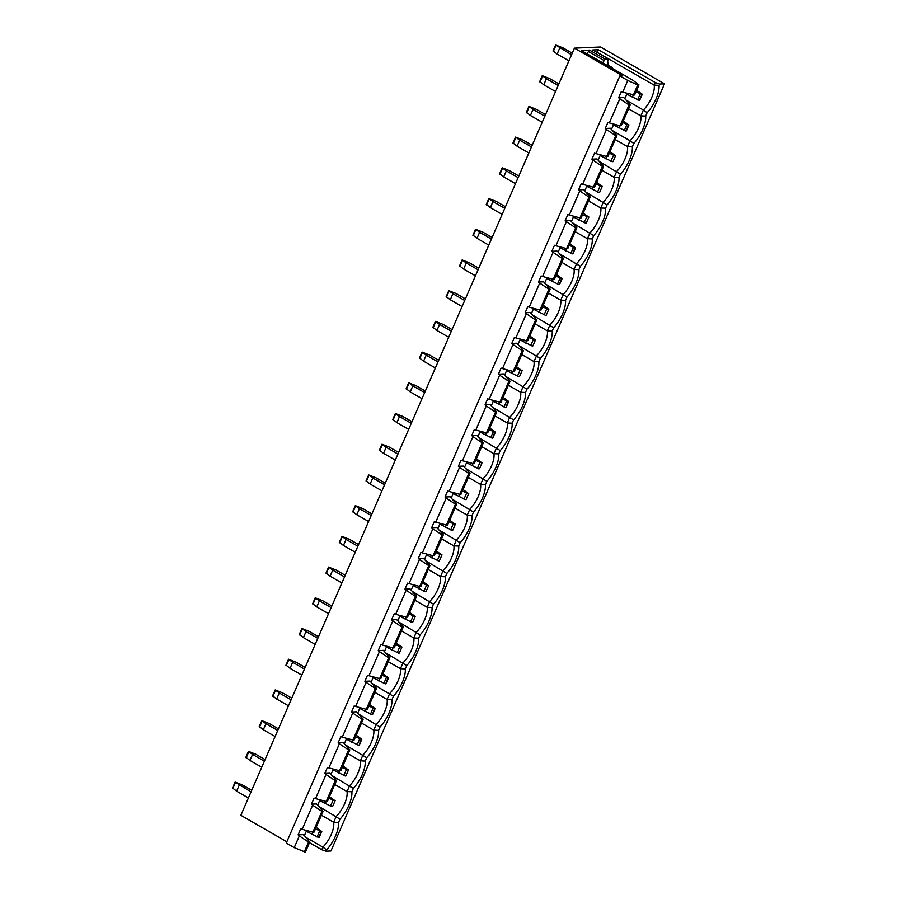<?xml version="1.0" encoding="UTF-8"?>
<svg xmlns="http://www.w3.org/2000/svg" width="897" height="897" viewBox="0 0 897 897"><rect width="100%" height="100%" fill="white"/><g stroke="black" fill="none" stroke-linecap="round" stroke-linejoin="round"><path stroke-width="1.35" d="M334.783 784.505L347.038 791.558L349.583 785.716A18.983 7.995 119.9 0 0 360.403 760.847L362.937 755.005A18.983 7.995 119.9 0 0 373.757 730.136L376.292 724.294A18.983 7.995 119.9 0 0 387.112 699.425L389.646 693.572A18.983 7.995 119.9 0 0 400.466 668.702L403 662.861A18.983 7.995 119.9 0 0 413.82 637.991L416.354 632.15A18.983 7.995 119.9 0 0 427.174 607.28L429.708 601.438A18.983 7.995 119.9 0 0 440.528 576.569L443.062 570.727A18.983 7.995 119.9 0 0 453.882 545.858L456.416 540.005A18.983 7.995 119.9 0 0 467.236 515.136L469.77 509.294A18.983 7.995 119.9 0 0 480.59 484.425L483.135 478.583A18.983 7.995 119.9 0 0 493.944 453.714L496.49 447.872A18.983 7.995 119.9 0 0 507.298 423.003L509.844 417.15A18.983 7.995 119.9 0 0 520.652 392.281L523.198 386.439A18.983 7.995 119.9 0 0 534.007 361.569L536.552 355.728A18.983 7.995 119.9 0 0 547.361 330.858L549.906 325.017A18.983 7.995 119.9 0 0 560.715 300.147L563.26 294.306A18.983 7.995 119.9 0 0 574.069 269.436L576.614 263.583A18.983 7.995 119.9 0 0 587.423 238.714L589.968 232.872A18.983 7.995 119.9 0 0 600.777 208.003L603.322 202.161A18.983 7.995 119.9 0 0 614.131 177.292L616.676 171.45A18.983 7.995 119.9 0 0 627.485 146.581L630.03 140.739L612.976 130.917M321.429 815.216L333.684 822.269L336.229 816.427A18.983 7.995 119.9 0 0 347.038 791.558L351.893 791.759A22.38 9.419 -60.1 0 1 339.985 819.152L338.539 822.482A22.38 9.419 -60.1 0 1 326.62 849.863L326.048 851.197L321.754 849.728L309.487 842.675M339.985 819.152L319.175 806.616M317.751 804.934L319.994 799.788M348.137 753.783L360.403 760.847L365.247 761.048A22.38 9.419 -60.1 0 1 353.34 788.441L351.893 791.759M353.34 788.441L332.529 775.905M331.105 774.212L333.348 769.077M361.491 723.072L373.757 730.136L378.601 730.337A22.38 9.419 -60.1 0 1 366.694 757.73L365.247 761.048M366.694 757.73L345.883 745.194M344.459 743.501L346.702 738.354M374.845 692.361L387.112 699.425L391.955 699.626A22.38 9.419 -60.1 0 1 380.048 727.007L378.601 730.337M380.048 727.007L359.237 714.472M357.813 712.79L360.056 707.643M388.199 661.65L400.466 668.702L405.309 668.915A22.38 9.419 -60.1 0 1 393.402 696.296L391.955 699.626M393.402 696.296L372.591 683.761M371.167 682.079L373.41 676.932M401.553 630.939L413.82 637.991L418.664 638.193A22.38 9.419 -60.1 0 1 406.756 665.585L405.309 668.915M406.756 665.585L385.957 653.05M384.521 651.368L386.764 646.221M414.907 600.216L427.174 607.28L432.018 607.482A22.38 9.419 -60.1 0 1 420.11 634.874L418.664 638.193M420.11 634.874L399.311 622.339M397.876 620.646L400.118 615.51M428.261 569.505L440.528 576.569L445.372 576.771A22.38 9.419 -60.1 0 1 433.464 604.163L432.018 607.482M433.464 604.163L412.665 591.628M411.23 589.934L413.472 584.788M441.616 538.794L453.882 545.858L458.726 546.06A22.38 9.419 -60.1 0 1 446.818 573.441L445.372 576.771M446.818 573.441L426.019 560.905M424.584 559.223L426.826 554.077M454.97 508.083L467.236 515.136L472.08 515.338A22.38 9.419 -60.1 0 1 460.172 542.73L458.726 546.06M460.172 542.73L439.373 530.194M437.949 528.512L440.18 523.366M468.324 477.372L480.59 484.425L485.434 484.627A22.38 9.419 -60.1 0 1 473.526 512.019L472.08 515.338M473.526 512.019L452.727 499.483M451.303 497.801L453.534 492.655M481.678 446.65L493.944 453.714L498.788 453.916A22.38 9.419 -60.1 0 1 486.88 481.308L485.434 484.627M486.88 481.308L466.081 468.772M464.657 467.079L466.889 461.944M495.032 415.939L507.298 423.003L512.142 423.205A22.38 9.419 -60.1 0 1 500.234 450.586L498.788 453.916M500.234 450.586L479.435 438.05M478.011 436.368L480.243 431.222M508.386 385.228L520.652 392.281L525.496 392.494A22.38 9.419 -60.1 0 1 513.589 419.874L512.142 423.205M513.589 419.874L492.789 407.339M491.365 405.657L493.597 400.511M521.74 354.517L534.007 361.569L538.85 361.771A22.38 9.419 -60.1 0 1 526.943 389.163L525.496 392.494M526.943 389.163L506.143 376.628M504.719 374.946L506.951 369.799M535.094 323.806L547.361 330.858L552.204 331.06A22.38 9.419 -60.1 0 1 540.297 358.452L538.85 361.771M540.297 358.452L519.498 345.917M518.074 344.224L520.305 339.088M548.448 293.084L560.715 300.147L565.558 300.349A22.38 9.419 -60.1 0 1 553.651 327.741L552.204 331.06M553.651 327.741L532.852 315.206M531.428 313.513L533.659 308.377M561.802 262.373L574.069 269.436L578.913 269.638A22.38 9.419 -60.1 0 1 567.005 297.019L565.558 300.349M567.005 297.019L546.206 284.484M544.782 282.802L547.013 277.655M575.156 231.661L587.423 238.714L592.267 238.927A22.38 9.419 -60.1 0 1 580.359 266.308L578.913 269.638M580.359 266.308L559.56 253.773M553.057 252.349L562.296 258.527L553.247 279.326L542.573 276.467L553.057 252.349L551.846 251.306L556.97 251.082L558.181 252.135L560.367 246.944M588.51 200.95L600.777 208.003L605.621 208.205A22.38 9.419 -60.1 0 1 593.713 235.597L592.267 238.927M593.713 235.597L572.914 223.061M571.49 221.38L573.721 216.233M601.865 170.228L614.131 177.292L618.975 177.494A22.38 9.419 -60.1 0 1 607.067 204.886L605.621 208.205M607.067 204.886L586.268 192.35M584.844 190.657L587.075 185.522M615.219 139.517L627.485 146.581L632.329 146.783A22.38 9.419 -60.1 0 1 620.421 174.175L618.975 177.494M620.421 174.175L599.622 161.639M598.198 159.946L600.441 154.8M306.639 830.499L304.397 835.645L303.231 834.636L298.107 834.86L300.742 828.817L302.188 829.31L312.672 805.192L311.461 804.149L316.585 803.925L323.122 811.314L314.073 832.113L312.862 832.169L321.911 811.37L323.122 811.314M326.216 801.458L315.542 798.599L326.026 774.481L324.815 773.438L329.939 773.214L336.476 780.603L327.427 801.402L326.216 801.458L335.265 780.659L336.476 780.603M339.582 770.736L328.896 767.888L339.38 743.77L338.169 742.727L343.293 742.503L349.83 749.892L340.782 770.691L339.582 770.736L348.619 749.948L349.83 749.892M352.936 740.025L342.25 737.166L352.745 713.059L351.523 712.016L356.647 711.792L363.184 719.181L354.136 739.98L352.936 740.025L361.973 719.226L363.184 719.181M366.29 709.314L355.604 706.455L366.099 682.337L364.877 681.294L370.001 681.07L376.538 688.459L367.49 709.258L366.29 709.314L375.327 688.515L376.538 688.459M379.644 678.603L368.959 675.744L379.453 651.626L378.231 650.583L383.355 650.359L389.892 657.748L380.844 678.547L379.644 678.603L388.681 657.804L389.892 657.748M392.998 647.892L382.313 645.033L392.808 620.915L391.585 619.872L396.709 619.648L403.246 627.037L394.198 647.836L392.998 647.892L402.035 627.093L403.246 627.037M406.352 617.17L395.678 614.31L406.162 590.204L404.951 589.161L410.075 588.937L416.6 596.326L407.552 617.125L406.352 617.17L415.389 596.382L416.6 596.326M419.706 586.459L409.032 583.599L419.516 559.493L418.305 558.45L423.429 558.226L429.955 565.615L420.906 586.414L419.706 586.459L428.744 565.659L429.955 565.615M433.06 555.748L422.386 552.888L432.87 528.77L431.659 527.728L436.783 527.503L443.309 534.892L434.271 555.692L433.06 555.748L442.098 534.948L443.309 534.892M446.414 525.037L435.74 522.177L446.224 498.059L445.013 497.016L450.137 496.792L456.663 504.181L447.625 524.98L446.414 525.037L455.452 504.237L456.663 504.181M459.769 494.325L449.094 491.466L459.578 467.348L458.367 466.305L463.491 466.081L470.017 473.47L460.98 494.269L459.769 494.325L468.806 473.526L470.017 473.47M473.123 463.603L462.448 460.744L472.932 436.637L471.721 435.594L476.845 435.37L483.371 442.759L474.334 463.558L473.123 463.603L482.16 442.804L483.371 442.759M486.477 432.892L475.802 430.033L486.286 405.926L485.075 404.872L490.199 404.659L496.725 412.048L487.688 432.836L486.477 432.892L495.525 412.093L496.725 412.048M499.831 402.181L489.157 399.322L499.64 375.204L498.429 374.161L503.553 373.937L510.079 381.326L501.042 402.125L499.831 402.181L508.879 381.382L510.079 381.326M513.185 371.47L502.511 368.611L512.994 344.493L511.783 343.45L516.907 343.226L523.433 350.615L514.396 371.414L513.185 371.47L522.233 350.671L523.433 350.615M526.539 340.759L515.865 337.9L526.348 313.782L525.137 312.739L530.262 312.515L536.787 319.904L527.75 340.703L526.539 340.759L535.587 319.96L536.787 319.904M539.893 310.037L529.219 307.178L539.702 283.071L538.492 282.028L543.616 281.804L550.141 289.193L541.104 309.992L539.893 310.037L548.942 289.238L550.141 289.193M566.601 248.615L555.927 245.756L566.411 221.637L565.2 220.595L570.324 220.37L576.849 227.76L567.812 248.559L566.601 248.615L575.65 227.816L576.849 227.76M579.955 217.904L569.281 215.045L579.765 190.926L578.554 189.884L583.678 189.659L590.215 197.048L581.166 217.848L579.955 217.904L589.004 197.105L590.215 197.048M593.309 187.193L582.635 184.334L593.119 160.215L591.908 159.173L597.032 158.948L603.569 166.337L594.52 187.137L593.309 187.193L602.358 166.394L603.569 166.337M591.908 159.173L594.543 153.129L595.989 153.611L606.473 129.504L605.262 128.462L610.386 128.237L616.923 135.626L607.874 156.426L606.664 156.47L615.712 135.671L616.923 135.626M553.247 279.326L554.458 279.27L563.495 258.482L558.181 252.135M562.296 258.527L563.495 258.482M579.765 190.926L589.004 197.105M593.119 160.215L602.358 166.394M566.411 221.637L575.65 227.816M539.702 283.071L548.942 289.238M526.348 313.782L535.587 319.96M512.994 344.493L522.233 350.671M499.64 375.204L508.879 381.382M486.286 405.926L495.525 412.093M472.932 436.637L482.16 442.804M459.578 467.348L468.806 473.526M446.224 498.059L455.452 504.237M432.87 528.77L442.098 534.948M419.516 559.493L428.744 565.659M406.162 590.204L415.389 596.382M392.808 620.915L402.035 627.093M379.453 651.626L388.681 657.804M366.099 682.337L375.327 688.515M352.745 713.059L361.973 719.226M339.38 743.77L348.619 749.948M326.026 774.481L335.265 780.659M312.672 805.192L321.911 811.37M302.188 829.31L312.862 832.169M578.554 189.884L581.189 183.84L582.635 184.334M605.262 128.462L607.897 122.407L609.343 122.9L619.827 98.782L618.616 97.739L621.251 91.696L622.697 92.189L627.799 80.461L619.849 75.886L622.462 75.774L574.428 48.135L600.542 46.992L664.52 83.813L659.62 84.026L659.048 85.361A22.38 9.419 -60.1 0 1 647.129 112.742L645.694 116.072A22.38 9.419 -60.1 0 1 633.775 143.453L632.329 146.783M304.442 835.679L309.768 842.036L305.384 852.094L294.227 847.631L286.278 843.057L619.849 75.886M294.227 847.631L299.318 835.903L298.107 834.86M311.461 804.149L314.096 798.106L315.542 798.599M324.815 773.438L327.45 767.395L328.896 767.888M338.169 742.727L340.804 736.684L342.25 737.166M351.523 712.016L354.158 705.961L355.604 706.455M364.877 681.294L367.512 675.25L368.959 675.744M378.231 650.583L380.866 644.539L382.313 645.033M391.585 619.872L394.22 613.828L395.678 614.31M404.951 589.161L407.574 583.117L409.032 583.599M418.305 558.45L420.928 552.395L422.386 552.888M431.659 527.728L434.283 521.684L435.74 522.177M445.013 497.016L447.637 490.973L449.094 491.466M458.367 466.305L460.991 460.262L462.448 460.744M471.721 435.594L474.345 429.54L475.802 430.033M485.075 404.872L487.699 398.829L489.157 399.322M498.429 374.161L501.053 368.118L502.511 368.611M511.783 343.45L514.407 337.407L515.865 337.9M525.137 312.739L527.761 306.696L529.219 307.178M538.492 282.028L541.115 275.973L542.573 276.467M551.846 251.306L554.469 245.262L555.927 245.756M565.2 220.595L567.823 214.551L569.281 215.045M606.664 156.47L595.989 153.611M606.473 129.504L615.712 135.671M633.775 143.453L630.03 140.739A18.983 7.995 119.9 0 0 640.839 115.87L643.384 110.017L626.33 100.206M628.584 108.806L640.839 115.87L645.694 116.072M611.552 129.235L613.795 124.089M630.277 104.904L629.066 104.96L620.018 125.759L621.229 125.703L630.277 104.904L623.74 97.515L618.616 97.739M620.018 125.759L609.343 122.9M629.066 104.96L619.827 98.782M647.129 112.742L643.384 110.017A18.983 7.995 119.9 0 0 654.193 85.148L655.326 82.558L598.277 49.727L592.76 49.974L608.491 59.023L607.673 60.895L608.289 66.064M597.178 52.519A18.983 7.995 119.9 0 0 597.155 52.318L598.277 49.727M586.896 53.753L589.497 50.109L581.211 50.479L632.923 80.237L638.967 84.923L637.756 84.98L627.799 80.461M622.697 92.189L634.583 94.992L638.967 84.923M633.372 95.048L637.756 84.98M597.155 52.318L654.193 85.148L659.048 85.361M286.838 841.767L240.856 815.306L574.428 48.135M326.048 851.197L330.948 850.984L664.52 83.813M321.754 849.728L322.875 847.138L305.821 837.327M309.768 842.036L308.557 842.081L299.318 835.903M304.184 852.15L308.557 842.081M655.326 82.558L659.62 84.026M602.627 62.801L605.228 59.168L589.497 50.109M605.228 59.168L608.491 59.023M608.188 65.212L612.438 67.656A18.983 7.995 -60.1 0 1 612.27 68.351M326.62 849.863L322.875 847.138A18.983 7.995 119.9 0 0 333.684 822.269L338.539 822.482M627.149 93.378L624.906 98.524M611.16 67.712L612.438 67.656M604.522 60.794L588.791 51.746M639.012 100.318L642.151 94.252L639.012 100.318L626.812 94.151M642.151 94.252L636.657 90.238M635.984 91.774L641.635 94.275M632.295 97.313L633.293 95.026M318.502 837.439L321.642 831.373L318.502 837.439L306.303 831.272M321.642 831.373L316.148 827.359M315.475 828.895L321.126 831.396M311.786 834.434L312.784 832.147M251.732 790.291L242.504 784.976L235.115 782.072L251.025 791.905M239.241 785.122L236.617 791.165L248.402 797.949M236.617 791.165L232.659 788.037M572.241 53.17L563.013 47.855L555.624 44.94L571.535 54.784M559.75 48.001L557.127 54.044L568.911 60.828M557.127 54.044L553.169 50.916M626.274 130.76L628.281 124.986L626.162 131.007M625.646 131.029L613.458 124.862M628.797 124.963L623.303 120.949M622.63 122.497L628.281 124.986M618.941 128.024L619.939 125.737M558.887 83.881L549.659 78.577L542.27 75.662L546.396 78.712L543.773 84.755L555.557 91.539M543.773 84.755L539.815 81.627M546.396 78.712L558.181 85.495M612.292 161.752L600.104 155.573M615.443 155.674L609.949 151.66M609.276 153.208L614.927 155.697M605.587 158.735L606.585 156.448M598.938 192.463L586.75 186.296M602.089 186.397L596.595 182.383M595.922 183.919L601.573 186.419M592.233 189.446L593.231 187.17M585.584 223.174L573.385 217.007M588.735 217.108L583.229 213.094M582.568 214.63L588.219 217.13M578.879 220.169L579.877 217.881M572.858 253.616L574.865 247.841L572.746 253.862M572.23 253.885L560.031 247.718M575.381 247.819L569.875 243.805M569.214 245.352L574.865 247.841M565.525 250.88L566.523 248.592M559.504 284.327L561.511 278.552L559.392 284.573M558.876 284.596L546.677 278.429M562.015 278.53L556.521 274.516M555.86 276.063L561.511 278.552M552.171 281.591L553.169 279.303M545.522 315.318L533.323 309.14M548.661 309.241L543.167 305.227M542.506 306.774L548.157 309.263M538.817 312.302L539.815 310.014M532.168 346.029L519.968 339.862M535.307 339.963L529.813 335.949M529.14 337.485L534.803 339.985M525.463 343.013L526.461 340.737M518.814 376.74L506.614 370.573M521.953 370.674L516.459 366.66M515.786 368.196L521.449 370.696M512.109 373.735L513.106 371.448M506.087 407.182L508.094 401.408L505.975 407.429M505.46 407.451L493.26 401.284M508.599 401.385L503.105 397.371M502.432 398.918L508.094 401.408M498.754 404.446L499.752 402.159M492.733 437.893L494.74 432.119L492.621 438.14M492.105 438.162L479.906 431.995M495.245 432.096L489.751 428.082M489.078 429.629L494.74 432.119M485.4 435.157L486.398 432.87M478.751 468.884L466.552 462.706M481.891 462.807L476.397 458.793M475.724 460.34L481.375 462.83M472.046 465.868L473.044 463.581M465.397 499.595L453.198 493.428M468.537 493.529L463.043 489.515M462.37 491.051L468.021 493.552M458.692 496.59L459.679 494.303M452.043 530.306L439.844 524.14M455.183 524.24L449.689 520.226M449.016 521.762L454.667 524.263M445.338 527.301L446.325 525.014M438.689 561.017L426.49 554.851M441.829 554.951L436.334 550.937M435.662 552.485L441.313 554.974M431.984 558.012L432.971 555.725M425.335 591.728L413.136 585.562M428.474 585.663L422.98 581.648M422.308 583.196L427.959 585.685M418.63 588.724L419.617 586.436M411.981 622.451L399.782 616.284M415.12 616.374L409.626 612.359M408.954 613.907L414.605 616.396M405.276 619.435L406.263 617.147M398.627 653.162L386.428 646.995M401.766 647.096L396.272 643.082M395.599 644.618L401.251 647.118M391.922 650.157L392.908 647.869M385.889 683.604L387.896 677.829L385.777 683.85M385.273 683.873L373.074 677.706M388.412 677.807L382.918 673.793M382.245 675.329L387.896 677.829M378.568 680.868L379.554 678.581M372.535 714.315L374.542 708.54L372.423 714.561M371.919 714.584L359.719 708.417M375.058 708.518L369.564 704.504M368.891 706.051L374.542 708.54M365.214 711.579L366.2 709.292M359.181 745.026L361.188 739.251L359.069 745.272M358.565 745.295L346.365 739.128M361.704 739.229L356.21 735.215M355.537 736.762L361.188 739.251M351.848 742.29L352.846 740.003M345.21 776.017L333.011 769.85M348.35 769.94L342.856 765.926M342.183 767.473L347.834 769.962M338.494 773.001L339.492 770.714M331.856 806.728L319.657 800.561M334.996 800.662L329.502 796.648M328.829 798.184L334.48 800.685M325.14 803.723L326.138 801.436M545.533 114.592L536.305 109.288L528.916 106.373L533.042 109.423L530.419 115.478L542.203 122.25M530.419 115.478L526.461 112.349M533.042 109.423L544.827 116.206M532.179 145.303L522.951 139.999L515.562 137.084L519.688 140.145L517.064 146.189L528.849 152.972M517.064 146.189L513.106 143.06M519.688 140.145L531.473 146.917M518.825 176.014L509.597 170.71L502.208 167.795L506.334 170.856L503.71 176.9L515.495 183.683M503.71 176.9L499.752 173.771M506.334 170.856L518.118 177.64M505.471 206.736L496.243 201.421L488.843 198.517L492.98 201.567L490.356 207.611L502.141 214.394M490.356 207.611L486.398 204.482M492.98 201.567L504.764 208.351M492.117 237.447L482.889 232.144L475.488 229.228L479.626 232.278L477.002 238.322L488.775 245.105M477.002 238.322L473.044 235.193M479.626 232.278L491.41 239.062M478.763 268.158L469.535 262.855L462.134 259.939L466.272 262.989L463.648 269.044L475.421 275.816M463.648 269.044L459.69 265.916M466.272 262.989L478.056 269.773M465.408 298.869L456.181 293.566L448.78 290.65L452.918 293.711L450.294 299.755L462.067 306.539M450.294 299.755L446.336 296.627M452.918 293.711L464.702 300.484M452.043 329.591L442.826 324.277L435.426 321.361L439.564 324.422L436.929 330.466L448.713 337.25M436.929 330.466L432.982 327.338M439.564 324.422L451.348 331.206M438.689 360.302L429.472 354.988L422.072 352.084L426.21 355.134L423.575 361.177L435.359 367.961M423.575 361.177L419.628 358.049M426.21 355.134L437.994 361.917M425.335 391.014L416.118 385.71L408.718 382.795L412.855 385.845L410.221 391.899L422.005 398.672M410.221 391.899L406.274 388.771M412.855 385.845L424.64 392.628M411.981 421.725L402.764 416.421L395.364 413.506L399.501 416.567L396.866 422.61L408.651 429.394M396.866 422.61L392.92 419.482M399.501 416.567L411.286 423.339M398.627 452.436L389.41 447.132L382.01 444.217L386.147 447.278L383.512 453.321L395.297 460.105M383.512 453.321L379.566 450.193M386.147 447.278L397.932 454.061M385.273 483.158L376.056 477.843L368.656 474.928L372.793 477.989L370.158 484.032L381.943 490.816M370.158 484.032L366.2 480.904M372.793 477.989L384.578 484.772M371.919 513.869L362.702 508.554L355.302 505.65L359.439 508.7L356.804 514.743L368.589 521.527M356.804 514.743L352.846 511.615M359.439 508.7L371.223 515.483M358.565 544.58L349.348 539.276L341.948 536.361L346.085 539.411L343.45 545.466L355.234 552.238M343.45 545.466L339.492 542.337M346.085 539.411L357.869 546.195M345.21 575.291L335.994 569.987L328.594 567.072L332.731 570.133L330.096 576.177L341.88 582.96M330.096 576.177L326.138 573.048M332.731 570.133L344.504 576.906M331.856 606.002L322.64 600.698L315.239 597.783L319.377 600.844L316.742 606.888L328.526 613.671M316.742 606.888L312.784 603.759M319.377 600.844L331.15 607.628M318.502 636.724L309.286 631.41L301.885 628.494L306.023 631.555L303.388 637.599L315.172 644.382M303.388 637.599L299.43 634.471M306.023 631.555L317.796 638.339M305.148 667.435L295.932 662.121L288.531 659.217L292.657 662.266L290.034 668.31L301.818 675.093M290.034 668.31L286.076 665.182M292.657 662.266L304.442 669.05M291.794 698.146L282.577 692.843L275.177 689.928L279.303 692.977L276.68 699.032L288.464 705.804M276.68 699.032L272.722 695.904M279.303 692.977L291.088 699.761M278.44 728.857L269.223 723.554L261.823 720.639L265.949 723.7L263.326 729.743L275.11 736.527M263.326 729.743L259.368 726.615M265.949 723.7L277.734 730.472M265.086 759.568L255.858 754.265L248.469 751.35L252.595 754.411L249.971 760.454L261.756 767.238M249.971 760.454L246.013 757.326M252.595 754.411L264.38 761.194M317.078 837.013L319.702 830.97M637.588 99.892L640.211 93.849M555.961 45.355L553.326 51.398M235.451 782.476L232.816 788.519M624.234 130.603L626.857 124.56M542.607 76.066L539.972 82.109M610.879 161.314L613.503 155.271M597.525 192.036L600.149 185.982M584.171 222.748L586.795 216.704M570.817 253.459L573.441 247.415M557.463 284.17L560.087 278.126M544.109 314.881L546.733 308.837M530.744 345.603L533.379 339.548M517.39 376.314L520.025 370.27M504.036 407.025L506.67 400.981M490.681 437.736L493.316 431.692M477.327 468.458L479.962 462.404M463.973 499.169L466.608 493.115M450.619 529.88L453.254 523.837M437.265 560.591L439.9 554.548M423.911 591.302L426.546 585.259M410.557 622.025L413.192 615.97M397.203 652.736L399.838 646.692M383.849 683.447L386.472 677.403M370.495 714.158L373.118 708.114M357.141 744.869L359.764 738.825M343.786 775.591L346.41 769.536M330.432 806.302L333.056 800.259M529.252 106.777L526.617 112.831M515.898 137.499L513.263 143.542M502.544 168.21L499.909 174.253M489.19 198.921L486.555 204.965M475.836 229.632L473.201 235.676M462.471 260.343L459.847 266.398M449.117 291.065L446.493 297.109M435.763 321.776L433.139 327.82M422.409 352.487L419.785 358.531M409.054 383.198L406.431 389.253M395.7 413.921L393.077 419.964M382.346 444.632L379.723 450.675M368.992 475.343L366.368 481.386M355.638 506.054L353.014 512.097M342.284 536.765L339.66 542.82M328.93 567.487L326.306 573.531M315.576 598.198L312.952 604.242M302.222 628.909L299.598 634.953M288.868 659.62L286.233 665.664M275.514 690.331L272.879 696.386M262.159 721.053L259.525 727.097M248.805 751.764L246.17 757.808M555.624 44.94L552.989 50.994M235.115 782.072L232.48 788.115M639.696 100.229L642.33 94.174M319.186 837.35L321.821 831.295M539.635 81.705L542.27 75.662M626.341 130.94L628.976 124.896M526.281 112.417L528.916 106.373M612.987 161.651L615.611 155.607M512.927 143.128L515.562 137.084M599.633 192.362L602.257 186.318M499.573 173.85L502.208 167.795M586.279 223.073L588.903 217.029M486.219 204.561L488.843 198.517M572.925 253.795L575.549 247.74M472.865 235.272L475.488 229.228M559.571 284.506L562.195 278.462M459.511 265.983L462.134 259.939M546.217 315.217L548.841 309.173M446.157 296.694L448.78 290.65M532.863 345.928L535.487 339.885M432.803 327.416L435.426 321.361M519.509 376.639L522.132 370.596M419.448 358.127L422.072 352.084M506.155 407.361L508.778 401.307M406.094 388.838L408.718 382.795M492.801 438.072L495.424 432.029M392.74 419.549L395.364 413.506M479.447 468.783L482.07 462.74M379.386 450.26L382.01 444.217M466.092 499.494L468.716 493.451M366.032 480.983L368.656 474.928M452.738 530.217L455.362 524.162M352.678 511.694L355.302 505.65M439.373 560.928L442.008 554.884M339.324 542.405L341.948 536.361M426.019 591.639L428.654 585.595M325.97 573.116L328.594 567.072M412.665 622.35L415.3 616.306M312.605 603.827L315.239 597.783M399.311 653.061L401.946 647.017M299.25 634.549L301.885 628.494M385.957 683.783L388.592 677.728M285.896 665.26L288.531 659.217M372.603 714.494L375.238 708.451M272.542 695.971L275.177 689.928M359.248 745.205L361.883 739.162M259.188 726.682L261.823 720.639M345.894 775.916L348.529 769.873M245.834 757.404L248.469 751.35M332.54 806.627L335.175 800.584"/></g></svg>
